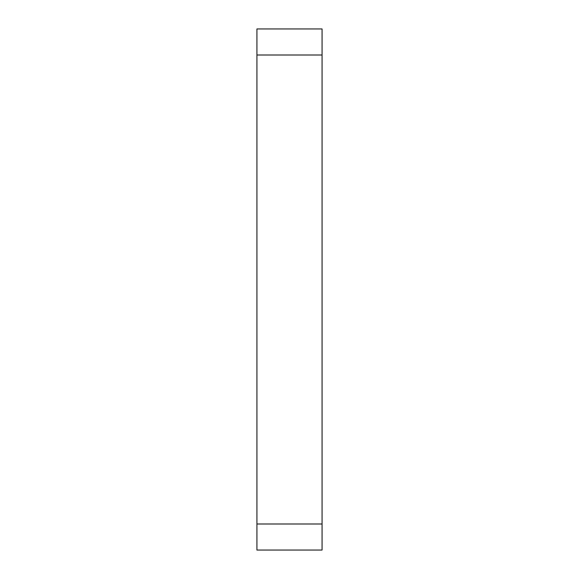<?xml version="1.0" encoding="UTF-8"?>
<svg xmlns="http://www.w3.org/2000/svg" width="579" height="579" viewBox="0 0 579 579"><rect width="100%" height="100%" fill="white"/><g stroke="black" fill="none" stroke-linecap="round" stroke-linejoin="round"><path stroke-width="0.87" d="M256.931 523.995L322.069 523.995L322.069 550.05L256.931 550.05L256.931 28.95L322.069 28.95L322.069 55.005L256.931 55.005M322.069 55.005L322.069 523.995"/></g></svg>
